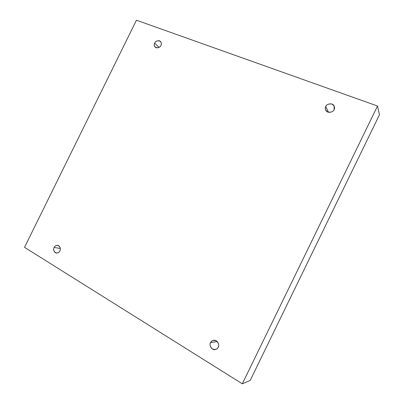 <?xml version="1.0" encoding="UTF-8"?>
<svg xmlns="http://www.w3.org/2000/svg" width="404" height="404" viewBox="0 0 404 404"><rect width="100%" height="100%" fill="white"/><g stroke="black" fill="none" stroke-linecap="round" stroke-linejoin="round"><path stroke-width="0.61" d="M159.05 47.43L154.676 43.112C153.944 44.243 154.091 45.596 155.111 47.167C157.974 48.268 159.908 47.687 160.923 45.43C160.262 47.142 158.646 47.919 156.065 47.773C154.171 46.248 153.707 44.698 154.676 43.112C155.323 41.41 156.939 40.627 159.514 40.764C161.423 42.279 161.893 43.829 160.923 45.43C161.64 44.314 161.509 42.975 160.524 41.415C157.656 40.264 155.707 40.829 154.676 43.112L159.05 47.43M328.528 112.292L325.765 106.53C325.205 107.424 325.19 108.626 325.71 110.135C327.578 114.155 333.992 111.741 334.078 109.615C333.351 111.605 331.3 112.438 327.932 112.115C325.351 110.211 324.624 108.348 325.765 106.53C326.477 104.555 328.518 103.722 331.881 104.02C334.482 105.914 335.214 107.777 334.078 109.615L334.194 106.156C332.487 101.985 325.821 104.343 325.765 106.53L328.528 112.292M217.226 341.521L210.58 342.632C208.974 344.001 210.933 350.531 215.302 349.566C216.857 349.041 217.822 348.273 218.185 347.258C217.438 349.303 215.499 349.894 212.378 349.026C210.05 346.561 209.454 344.43 210.58 342.632C211.322 340.597 213.251 340.006 216.367 340.85C218.71 343.304 219.322 345.445 218.185 347.258C219.726 345.905 217.963 339.552 213.635 340.294C211.979 340.789 210.959 341.567 210.58 342.632L217.226 341.521M60.312 248.455L54.131 247.45C52.949 249.611 53.666 251.495 56.272 253.096C58.186 252.944 59.373 252.222 59.837 250.919C59.161 252.677 57.626 253.273 55.237 252.717C53.54 250.773 53.171 249.016 54.131 247.45C54.798 245.703 56.328 245.102 58.716 245.647C60.428 247.581 60.802 249.339 59.837 250.919C61.004 248.788 60.307 246.91 57.752 245.289C55.803 245.41 54.596 246.127 54.131 247.45L60.312 248.455M136.446 20.2L377.528 106.02L379.467 114.776L377.528 106.02L242.309 383.8L24.533 247.354L136.446 20.2L24.533 247.354L242.309 383.8L250.177 380.457L242.309 383.8L377.528 106.02L136.446 20.2M250.177 380.457L379.467 114.776L250.177 380.457"/></g></svg>
